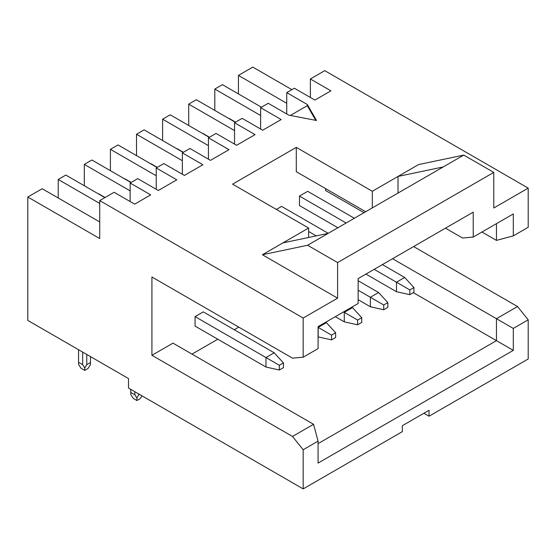 <?xml version="1.0" encoding="UTF-8"?>
<svg xmlns="http://www.w3.org/2000/svg" width="556" height="556" viewBox="0 0 556 556"><rect width="100%" height="100%" fill="white"/><g stroke="black" fill="none" stroke-linecap="round" stroke-linejoin="round"><path stroke-width="0.83" d="M188.706 125.482L188.706 104.125L196.31 99.732L235.355 122.278L196.31 99.732L188.706 104.125L234.535 130.584L188.706 104.125L188.706 125.482M214.811 110.415L214.811 89.057L222.414 84.665L261.459 107.211L222.414 84.665L214.811 89.057L214.811 110.415M294.339 88.223L314.891 100.087L330.917 90.836L310.366 78.973L310.366 97.481L310.366 78.973L324.753 70.668L528.2 188.123L528.2 227.279L513.299 235.883L496.459 240.394L481.962 232.026L496.459 240.394L496.459 223.651L496.459 240.394L513.299 235.883L513.299 213.928L473.225 237.065L473.225 212.149L473.225 237.065L462.55 238.017L445.488 228.168L462.55 238.017L473.225 237.065L513.299 213.928L513.299 235.883L528.2 227.279L528.2 188.123L493.777 208L493.777 172.402L493.777 208L528.2 188.123L324.753 70.668L310.366 78.973L330.917 90.836L314.891 100.087L294.339 88.223L286.736 92.616L286.736 113.973L286.736 92.616L294.339 88.223M286.736 103.291L238.441 75.407L238.441 93.922L238.441 75.407L252.827 67.102L238.441 75.407L286.736 103.291M291.872 89.648L252.827 67.102L291.872 89.648M268.235 103.291L288.786 115.155L316.531 120.499L307.287 104.479L286.736 92.616L307.287 104.479L307.287 105.668L307.287 104.479L316.531 120.499L288.786 115.155L268.235 103.291L260.632 107.683L268.235 103.291M260.632 115.516L214.811 89.057L260.632 115.516M290.329 115.453L307.287 105.668L315.759 120.346L307.287 105.668L290.329 115.453M260.632 129.041L260.632 107.683L260.632 129.041M281.183 119.547L260.632 107.683L281.183 119.547L262.689 130.222L281.183 119.547M170.212 114.8L209.258 137.346L170.212 114.8L162.609 119.192L208.437 145.651L162.609 119.192L170.212 114.8M242.138 118.359L262.689 130.222L242.138 118.359L234.535 122.751L242.138 118.359M234.535 144.108L234.535 122.751L234.535 144.108M162.609 140.55L162.609 119.192L162.609 140.55M255.086 134.615L234.535 122.751L255.086 134.615L236.592 145.29L255.086 134.615M144.115 129.868L183.16 152.413L144.115 129.868L136.512 134.26L182.34 160.719L136.512 134.26L144.115 129.868M216.041 133.426L236.592 145.29L216.041 133.426L208.437 137.819L216.041 133.426M208.437 159.176L208.437 137.819L208.437 159.176M136.512 155.617L136.512 134.26L136.512 155.617M228.989 149.682L208.437 137.819L228.989 149.682L210.495 160.364L228.989 149.682M118.018 144.935L157.063 167.481L118.018 144.935L110.415 149.328L118.018 144.935M189.944 148.494L210.495 160.364L189.944 148.494L182.34 152.886L202.891 164.75L184.39 175.432L163.846 163.561L156.236 167.954L176.787 179.817L158.293 190.5L137.742 178.629L130.139 183.021L150.69 194.885L134.663 204.142L114.112 192.279L99.726 200.584L303.173 318.039L303.173 357.195L318.074 348.591L318.074 326.643L358.147 303.506L358.147 278.591L473.225 212.149L358.147 278.591L358.147 303.506L318.074 326.643L318.074 348.591L303.173 357.195L303.173 318.039L337.596 298.169L303.173 318.039L99.726 200.584L114.112 192.279L134.663 204.142L150.69 194.885L130.139 183.021L137.742 178.629L158.293 190.5L176.787 179.817L156.236 167.954L163.846 163.561L184.39 175.432L202.891 164.75L182.34 152.886L189.944 148.494M413.629 246.558L517.525 306.537L528.2 319.825L528.2 358.974L429.044 416.222L423.908 413.261L429.044 416.222L429.044 410.293L429.044 416.222L528.2 358.974L528.2 319.825L517.525 306.537L413.629 246.558M296.292 147.368L296.292 171.693L365.646 211.732L296.292 171.693L296.292 147.368L232.582 184.147L296.292 147.368L372.325 191.271L296.292 147.368M372.325 207.881L372.325 191.271L372.325 207.881M398.013 193.05L398.013 176.44L372.325 191.271L398.013 176.44L443.222 166.946L463.773 155.082L418.564 164.576L398.013 176.44L398.013 193.05M418.564 164.576L463.773 155.082L493.777 172.402L337.596 262.571L337.596 298.169L262.383 254.745L308.622 228.05L232.582 184.147L308.622 228.05L262.383 254.745L337.596 298.169L337.596 262.571L493.777 172.402L463.773 155.082L443.222 166.946L398.013 176.44L418.564 164.576M392.564 258.721L496.459 318.699L517.525 306.537L496.459 318.699L513.299 328.422L528.2 319.825L513.299 328.422L392.564 258.721M413.323 292.651L496.459 340.647L496.459 318.699L496.459 340.647L513.299 350.377L513.299 328.422L513.299 350.377L496.459 340.647L318.074 443.639L496.459 340.647L413.323 292.651M151.927 276.992L151.927 355.298L172.986 343.135L151.927 355.298L151.927 276.992L292.498 358.147L303.173 357.195L292.498 358.147L151.927 276.992M192.001 354.109L217.785 339.223L192.001 354.109M234.229 329.729L238.753 327.123L234.229 329.729M195.08 326.108L195.08 316.621L203.301 311.874L195.08 316.621L195.08 326.108L265.976 367.043L195.08 326.108M276.36 209.424L281.593 206.394L276.36 209.424M299.475 205.567L299.475 196.073L307.697 191.327L354.346 218.258L307.697 191.327L299.475 196.073L299.475 205.567L337.902 227.751L299.475 205.567M325.573 190.5L325.573 188.602L325.573 190.5L363.999 212.684L325.573 190.5M443.222 166.946L307.593 245.252L337.596 262.571L307.593 245.252L262.383 254.745L307.593 245.252L443.222 166.946M318.074 463.085L513.299 350.377L318.074 463.085L318.074 441.137L303.173 449.741L303.173 488.898L402.329 431.651L402.329 425.715L429.044 410.293L402.329 425.715L402.329 431.651L303.173 488.898L303.173 449.741L292.498 436.46L151.927 355.298L292.498 436.46L313.563 424.297L172.986 343.135L313.563 424.297L292.498 436.46L303.173 449.741L318.074 441.137L313.563 424.297L318.074 441.137L318.074 463.085M182.34 174.243L182.34 152.886L182.34 174.243M110.415 170.685L110.415 149.328L156.236 175.786L110.415 149.328L110.415 170.685M91.914 160.003L130.959 182.549L91.914 160.003L84.31 164.395L84.31 185.753L84.31 164.395L91.914 160.003M156.236 189.311L156.236 167.954L156.236 189.311M130.139 190.854L84.31 164.395L130.139 190.854M65.816 175.07L104.862 197.616L65.816 175.07L58.213 179.463L58.213 197.971L58.213 179.463L65.816 175.07M130.139 201.529L130.139 183.021L130.139 201.529M99.726 203.426L58.213 179.463L99.726 203.426M42.187 188.72L99.726 221.941L42.187 188.72L27.8 197.026L27.8 320.416L128.499 378.553L128.499 388.046L303.173 488.898L128.499 388.046L128.499 378.553L27.8 320.416L27.8 197.026L42.187 188.72M99.726 238.552L99.726 200.584L99.726 238.552L27.8 197.026L99.726 238.552M328.144 233.388L282.935 242.882L328.144 233.388M308.622 237.488L308.622 228.05L308.622 237.488M203.093 133.544L209.466 137.228L203.093 133.551M229.19 118.477L235.563 122.16L229.197 118.477M176.996 148.619L183.362 152.295L176.996 148.619M150.898 163.686L157.265 167.363L150.898 163.686M124.794 178.754L131.167 182.431L124.801 178.754M78.556 362.297L82.67 364.673L82.67 352.094L82.67 364.673L78.556 362.297L78.556 364.375L80.995 368.232L84.727 370.386L84.727 367.933L82.67 364.673L84.727 367.933L86.778 364.673L86.778 354.471L86.778 364.673L90.475 362.54L90.475 364.611L88.043 368.468L84.727 370.386L80.995 368.232L78.556 364.375L78.556 349.724L78.556 362.297M98.697 193.822L105.07 197.498L98.697 193.822M130.757 392.439L134.865 394.809L134.865 391.723L134.865 394.809L130.757 392.439L130.757 394.51L133.19 398.367L136.922 400.522L136.922 398.068L134.865 394.809L136.922 398.068L138.979 394.093L136.922 398.068L136.922 400.522L140.244 398.603L141.988 395.837L140.244 398.603L136.922 400.522L133.19 398.367L130.757 394.51L130.757 389.353L130.757 392.439M78.556 349.724L78.556 359.927M90.475 356.604L90.475 362.54L90.475 356.604M130.757 389.353L130.757 390.062M382.396 264.593L404.692 277.465L382.396 264.593M396.47 291.705L365.952 274.087L396.47 291.705L396.47 282.212L374.174 269.34L396.47 282.212L404.692 277.465L413.942 287.549L413.942 292.296L409.828 294.673L396.47 291.705L409.828 294.673L409.828 289.926L396.47 282.212L396.47 291.705M346.124 223.005L299.475 196.073L346.124 223.005M370.372 306.773L370.372 297.279L358.147 290.218L370.372 297.279L378.594 292.532L358.147 280.731L378.594 292.532L370.372 297.279L370.372 306.773L358.147 299.712L370.372 306.773L383.73 309.741L383.73 304.994L370.372 297.279L383.73 304.994L387.845 302.617L378.594 292.532L387.845 302.617L387.845 307.364L383.73 309.741L370.372 306.773M316.239 235.89L308.622 231.491L316.239 235.89M328.242 233.325L281.593 206.394L328.242 233.325M344.275 321.841L344.275 312.347L343.552 311.93L344.275 312.347L352.497 307.6L351.774 307.183L352.497 307.6L344.275 312.347L344.275 321.841L335.337 316.677L344.275 321.841L357.633 324.808L357.633 320.061L344.275 312.347L357.633 320.061L361.741 317.685L352.497 307.6L361.741 317.685L361.741 322.431L357.633 324.808L344.275 321.841M325.677 322.258L326.393 322.668L325.677 322.258M318.178 336.908L318.074 327.359L326.393 322.668L335.643 332.752L335.643 337.499L331.536 339.876L318.178 336.908L331.536 339.876L331.536 335.129L318.178 327.414L318.178 336.908M265.976 367.043L265.976 357.55L195.08 316.621L265.976 357.55L274.198 352.81L203.301 311.874L274.198 352.81L265.976 357.55L265.976 367.043L279.334 370.011L265.976 367.043M86.778 364.673L84.727 367.933L84.727 370.386L88.043 368.468L90.475 364.611L90.475 362.54L86.778 364.673M139.598 394.454L138.979 394.809L139.598 394.454M413.942 287.549L404.692 277.465L396.47 282.212L409.828 289.926L413.942 287.549L409.828 289.926L409.828 294.673L413.942 292.296L413.942 287.549M335.643 332.752L326.393 322.668L318.178 327.414L331.536 335.129L335.643 332.752L331.536 335.129L331.536 339.876L335.643 337.499L335.643 332.752M283.449 367.634L279.334 370.011L279.334 365.264L265.976 357.55L279.334 365.264L283.449 362.894L274.198 352.81L283.449 362.894L283.449 367.634L283.449 362.894L279.334 365.264L279.334 370.011L283.449 367.634M387.845 307.364L387.845 302.617L383.73 304.994L383.73 309.741L387.845 307.364M361.741 322.431L361.741 317.685L357.633 320.061L357.633 324.808L361.741 322.431"/></g></svg>
